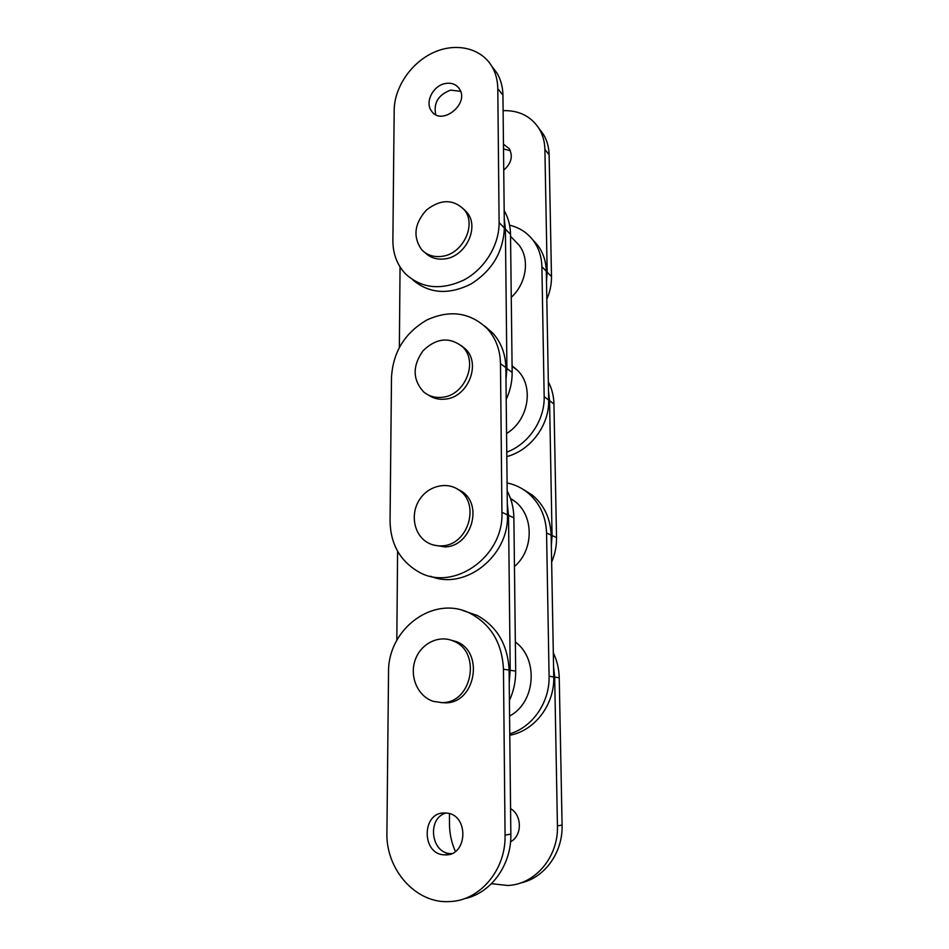 <?xml version="1.0" encoding="UTF-8"?>
<svg xmlns="http://www.w3.org/2000/svg" width="949" height="949" viewBox="0 0 949 949"><rect width="100%" height="100%" fill="white"/><g stroke="black" fill="none" stroke-linecap="round" stroke-linejoin="round"><path stroke-width="1.42" d="M551.642 562.045C555.035 554.18 556.66 546.031 556.529 537.597L553.943 404.013C553.753 395.97 551.879 388.568 548.332 381.806M551.345 545.722L552.057 535.521L549.554 400.692L548.498 391.166M510.396 150.784L503.504 148.898M503.456 144.201L509.281 148.685C513.148 156.336 511.309 163.489 503.741 170.144M503.1 110.653C518.925 110.203 530.918 116.193 539.091 128.625C542.781 134.746 544.714 141.674 544.892 149.384L547.17 272.126L546.482 281.462M538.973 128.423L543.35 134.248C547.015 140.333 548.949 147.202 549.127 154.853L551.488 276.562C551.606 284.249 550.04 291.806 546.814 299.243M509.791 735.25C534.785 730.789 554.702 704.49 553.753 676.945L551.144 535.106C550.467 518.415 544.18 505.058 532.27 495.046L522.353 488.889M509.767 733.838C532.733 727.1 549.886 702.035 549.091 676.222L546.565 532.982C545.9 516.126 539.566 502.65 527.561 492.555C521.464 487.691 514.643 484.488 507.086 482.958M506.802 456.576C530.598 450.467 549.542 424.962 548.664 400.027L546.304 271.224C546.043 261.544 543.303 253.039 538.059 245.72L532.519 239.528M506.754 452.151C528.593 444.12 544.904 419.98 544.168 396.623L541.891 266.681C541.642 256.918 538.878 248.341 533.611 240.963C527.549 232.825 519.554 227.57 509.601 225.186M514.453 566.517C534.251 549.732 533.99 515.034 514.405 501.036L510.455 498.391M506.552 433.491C528.474 420.478 534.275 386.801 517.703 370.537L512.08 365.78M511.262 297.334C526.541 283.419 530.04 259.03 518.961 245.008L513.551 239.445M460.609 91.389L450.716 90.108C438.355 94.734 433.361 102.919 435.733 114.663M445.152 83.548C451.273 82.444 455.959 84.141 459.233 88.637C470.206 103.607 441.487 126.597 431.487 111.009C424.654 102.397 432.981 85.695 445.152 83.548M394.179 110.262C394.381 87.438 410.893 63.002 433.159 52.693C455.39 42.302 480.621 47.723 491.701 66.11C495.639 72.693 497.667 80.191 497.798 88.589L499.103 222.576C499.364 245.008 484.749 268.887 464.037 279.943C441.012 290.655 421.451 288.591 405.342 273.715C397.038 264.759 392.874 253.644 392.874 240.394L394.179 110.262M492.009 66.513L496.873 72.931C500.775 79.455 502.804 86.893 502.934 95.22L504.358 227.997C503.267 252.066 492.045 270.797 470.692 284.178C448.486 295.068 429.209 293.656 412.874 279.931M391.498 377.156C393.088 351.818 404.938 332.731 427.038 319.896C450.217 309.445 470.372 312.446 487.513 328.9C495.841 338.342 500.17 349.908 500.479 363.621L501.926 512.294C504.026 557.063 452.744 592.52 418.153 571.595C399.873 560.705 390.502 543.848 390.051 521.048L391.498 377.156M484.844 326.183L492.97 333.289C501.238 342.636 505.532 354.107 505.853 367.678L507.43 514.844C509.257 555.96 465.081 590.717 430.763 576.304M433.325 544.987L444.998 546.932C470.87 546.529 483.468 505.556 462.175 491.653L456.433 488.486M441.926 545.841C467.904 545.426 480.597 504.227 459.209 490.265C446.849 481.013 427.785 485.912 419.126 500.265C410.241 514.477 413.954 534.524 427.169 542.33C431.665 544.999 436.587 546.173 441.926 545.841M428.189 394.926C433.112 398.39 438.735 399.79 445.045 399.138C467.881 397.631 481.57 363.692 465.39 348.9L461.084 345.448M442.056 397.299C464.986 395.769 478.747 361.64 462.519 346.788C449.577 336.634 436.445 337.927 423.112 350.656C412.388 365.768 412.507 379.481 423.479 391.759C428.699 396.16 434.891 398.011 442.056 397.299M425.152 252.731C430.431 257.903 437.086 259.943 445.093 258.852C465.793 256.479 479.684 227.179 467.086 212.564L463.776 209.171M442.175 256.313C462.958 253.917 476.932 224.474 464.275 209.788C453.242 198.934 440.621 199.017 426.421 210.037C414.393 223.537 412.756 236.692 421.51 249.504C426.848 255.186 433.74 257.452 442.175 256.313M507.312 503.8L508.51 515.343L510.206 670.255L509.222 682.616M507.169 490.918C511.475 499.127 513.717 508.095 513.872 517.834L515.687 671.097C515.77 681.382 513.682 691.169 509.411 700.481M396.812 640.302L397.595 551.227M504.263 218.745L505.39 229.065L506.908 368.485L505.983 379.695M504.168 210.619C508.249 217.653 510.372 225.565 510.515 234.344L512.152 372.447C512.223 381.7 510.242 390.703 506.197 399.458M399.363 347.287L400.051 266.942M440.834 702.58L444.939 702.829C475.224 703.873 484.761 652.224 456.54 641.666L449.328 639.65M441.783 702.58C472.199 703.624 481.807 651.69 453.456 641.085C438.746 634.43 420.478 643.754 415.045 660.409C409.351 676.957 417.987 696.613 433.408 701.37L441.783 702.58M509.577 716.068C535.687 702.438 538.783 658.938 515.343 641.963M444.903 812.985L446.505 813.079C469.304 814.479 467.762 856.674 444.784 854.835C421.154 854.919 421.486 811.597 444.903 812.985M445.983 813.032C426.587 818.204 430.929 853.898 451.155 853.614L451.546 853.626M464.275 898.715C490.882 893.531 511.618 864.895 510.847 834.1L509.091 670.089C507.798 644.81 497.146 626.577 477.157 615.403L463.112 610.598M503.456 669.223C502.163 643.659 491.44 625.237 471.273 613.944C434.856 593.849 387.548 628.238 388.532 672.651L386.919 832.617C385.697 869.581 416.053 904.124 449.862 901.55C480.052 900.684 506.031 869.64 505.07 835.12L503.456 669.223L509.091 670.089M510.574 808.643C522.247 815.191 522.294 835.879 510.538 841.775M553.564 666.506L554.679 677.088L557.431 825.891C558.581 856.769 535.212 884.575 507.679 885.488L491.487 883.697M553.314 652.865C557.051 660.623 559.02 668.938 559.234 677.788L562.081 825.084C562.994 852.51 544.548 878.098 520.467 882.997M455.401 851.419C451.499 842.7 449.518 833.53 449.482 823.946L449.482 813.708M549.554 400.692L553.943 404.013M552.057 535.521L556.529 537.597M549.127 154.853L544.892 149.384M551.488 276.562L547.17 272.126M546.565 532.982L551.144 535.106M549.091 676.222L553.753 676.945M541.891 266.681L546.304 271.224M544.168 396.623L548.664 400.027M502.934 95.22L497.798 88.589M504.358 227.997L499.103 222.576M505.853 367.678L500.479 363.621M507.43 514.844L501.926 512.294M513.872 517.834L508.51 515.343M515.687 671.097L510.206 670.255M510.515 234.344L505.39 229.065M512.152 372.447L506.908 368.485M505.07 835.12L510.847 834.1M559.234 677.788L554.679 677.088M562.081 825.084L557.431 825.891M543.35 134.248L539.091 128.625M527.561 492.555L532.27 495.046M533.611 240.963L538.059 245.72M510.74 499.21L514.405 501.036M512.08 366.219L517.703 370.537M510.538 236.36L518.961 245.008M496.873 72.931L491.701 66.11M492.97 333.289L487.513 328.9M462.175 491.653L459.209 490.265M465.39 348.9L462.519 346.788M467.086 212.564L464.275 209.788M456.54 641.666L453.456 641.085M444.784 854.835L451.155 853.614M471.273 613.944L477.157 615.403"/></g></svg>
